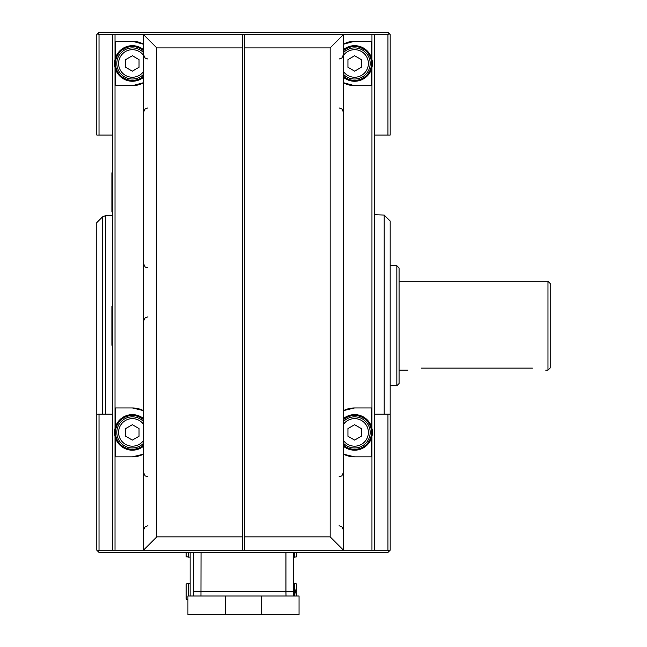 <?xml version="1.0" encoding="UTF-8"?>
<svg xmlns="http://www.w3.org/2000/svg" width="647" height="647" viewBox="0 0 647 647"><rect width="100%" height="100%" fill="white"/><g stroke="black" fill="none" stroke-linecap="round" stroke-linejoin="round"><path stroke-width="0.97" d="M294.603 552.417L294.603 557.172L296.827 556.784L296.827 552.417M295.978 552.417L296.827 554.366M190.145 557.172L186.15 556.784L186.15 552.417M188.374 557.172L188.374 552.417M190.145 552.417L190.145 595.984M193.704 552.417L193.704 595.984M296.827 595.984L296.827 583.95L293.277 583.554M294.603 595.984L294.603 583.554M296.827 586.368L295.533 591.043L296.439 595.984M201.039 552.417L200.958 595.984M187.929 595.984L225.342 595.984L225.342 614.65L187.929 614.65L187.929 595.984M225.342 614.65L299.051 614.65L299.051 595.984L225.342 595.984M286.023 595.984L285.942 591.738L293.277 591.738L293.277 595.984M293.277 552.417L293.277 591.738M285.942 552.417L285.942 591.738M187.929 599.437L186.15 599.122L186.15 583.95L188.374 583.554L188.374 595.984M115.029 59.516L115.029 34.574L99.023 34.574L99.023 135.029L96.799 135.061L96.799 34.574L97.915 33.458L99.023 34.574M115.029 34.574L242.374 34.574L242.374 550.201L143.472 550.201L143.472 34.574L156.809 47.91L242.374 47.91M112.36 34.574L112.36 550.201L143.472 550.201L156.809 536.864L156.809 47.91M387.949 550.201L387.949 414.185L390.173 414.185L390.173 550.201L389.065 551.309L387.949 550.201L244.598 550.201L244.598 34.574L242.374 34.574M374.621 550.201L374.621 34.574L343.5 34.574L343.5 550.201L330.164 536.864L330.164 47.91L343.5 34.574L244.598 34.574M354.613 85.687A22.224 22.224 0 0 1 343.5 82.711L354.613 85.687L371.532 85.687L371.532 68.938M371.532 57.995L371.532 41.238L354.613 41.238L343.5 44.214A22.224 22.224 0 0 1 354.613 41.238M346.331 455.407A24.449 24.449 0 0 1 343.5 454.178L354.613 456.855L371.532 456.855L371.532 437.873M371.532 426.931L371.532 407.958L354.613 407.958L343.5 410.627A24.449 24.449 0 0 1 354.613 407.958M132.36 41.238A22.224 22.224 0 0 1 143.472 44.214L132.36 41.238L115.449 41.238L115.449 57.995M132.36 85.687L143.472 82.711A22.224 22.224 0 0 1 132.36 85.687L115.449 85.687L115.449 68.938M140.65 409.405A24.449 24.449 0 0 1 143.472 410.627L132.36 407.958L115.449 407.958L115.449 426.931M132.36 456.855L143.472 454.178A24.449 24.449 0 0 1 132.36 456.855L115.449 456.855L115.449 437.873M132.36 407.958A24.449 24.449 0 0 1 139.841 409.13M354.613 456.855A24.449 24.449 0 0 1 347.14 455.682M143.472 440.55A13.781 13.781 0 0 1 123.132 442.629A13.781 13.781 0 0 1 123.132 422.176A13.781 13.781 0 0 1 143.472 424.254M132.36 424.707L125.696 428.557L125.696 436.256L132.36 440.106L139.032 436.256L139.032 428.557L132.36 424.707M143.472 443.292A15.56 15.56 0 0 1 121.401 443.446A15.56 15.56 0 0 1 121.401 421.367A15.56 15.56 0 0 1 143.472 421.512M143.472 445.128A16.895 16.895 0 0 1 120.156 444.077A16.895 16.895 0 0 1 120.156 420.728A16.895 16.895 0 0 1 143.472 419.685M143.472 446.284A17.776 17.776 0 0 1 119.339 444.505A17.776 17.776 0 0 1 119.339 420.299A17.776 17.776 0 0 1 143.472 418.52M343.5 424.254A13.781 13.781 0 0 1 368.394 432.406A13.781 13.781 0 0 1 343.5 440.55M354.613 424.707L347.949 428.557L347.949 436.256L354.613 440.106L361.285 436.256L361.285 428.557L354.613 424.707M343.5 421.512A15.56 15.56 0 0 1 370.173 432.406A15.56 15.56 0 0 1 343.5 443.292M343.5 419.685A16.895 16.895 0 0 1 371.507 432.406A16.895 16.895 0 0 1 343.5 445.128M343.5 418.52A17.776 17.776 0 0 1 372.397 432.406A17.776 17.776 0 0 1 343.5 446.284M143.472 71.615A13.781 13.781 0 0 1 123.132 73.693A13.781 13.781 0 0 1 123.132 53.24A13.781 13.781 0 0 1 143.472 55.319M132.36 55.763L125.696 59.613L125.696 67.312L132.36 71.162L139.032 67.312L139.032 59.613L132.36 55.763M143.472 74.356A15.56 15.56 0 0 1 121.401 74.502A15.56 15.56 0 0 1 121.401 52.423A15.56 15.56 0 0 1 143.472 52.577M143.472 76.184A16.895 16.895 0 0 1 120.156 75.141A16.895 16.895 0 0 1 120.156 51.792A16.895 16.895 0 0 1 143.472 50.741M143.472 77.349A17.776 17.776 0 0 1 119.339 75.57A17.776 17.776 0 0 1 119.339 51.364A17.776 17.776 0 0 1 143.472 49.584M343.5 55.319A13.781 13.781 0 0 1 368.394 63.463A13.781 13.781 0 0 1 343.5 71.615M354.613 55.763L347.949 59.613L347.949 67.312L354.613 71.162L361.285 67.312L361.285 59.613L354.613 55.763M343.5 52.577A15.56 15.56 0 0 1 370.173 63.463A15.56 15.56 0 0 1 343.5 74.356M343.5 50.741A16.895 16.895 0 0 1 371.507 63.463A16.895 16.895 0 0 1 343.5 76.184M343.5 49.584A17.776 17.776 0 0 1 372.397 63.463A17.776 17.776 0 0 1 343.5 77.349M389.065 551.309L387.949 552.417L99.023 552.417L96.799 550.201L96.799 414.185L112.36 414.185M547.977 281.275L550.201 283.491L550.201 367.949L547.977 370.173L547.977 281.275L399.07 281.275M532.416 368.127C549.618 370.351 549.618 370.351 532.416 368.127C549.618 370.351 549.618 370.351 532.416 368.127L421.294 368.127C404.092 370.351 404.092 370.351 421.294 368.127M112.36 550.201L99.023 550.201L99.023 414.185M244.598 550.201L242.374 550.201M374.621 414.185L387.949 414.185M374.621 135.029L387.949 135.029L387.949 34.574L374.621 34.574M112.36 135.029L99.023 135.029M387.949 34.574L389.065 33.458L387.949 32.35L99.023 32.35L97.915 33.458M99.023 550.201L97.915 551.309M387.949 135.029L390.173 135.061L390.173 34.574L389.065 33.458M390.173 414.185L390.173 221.039L384.189 215.055L374.621 214.723M384.189 414.185L384.189 215.055M112.36 345.724L111.915 345.28L111.915 306.16L112.36 305.724M112.36 212.378L111.915 211.933L111.915 172.814L112.36 172.369M96.799 414.185L96.799 222.6L102.477 216.931L102.477 414.185M396.846 265.715L399.07 267.939L399.07 383.509L396.846 385.733L396.846 265.715L390.173 265.715M261.712 595.984L261.712 614.65M285.942 591.536L201.039 591.536M201.039 591.738L193.704 591.738M156.809 536.864L242.374 536.864M330.164 47.91L244.598 47.91M330.164 536.864L244.598 536.864M371.952 550.201L371.952 436.353M371.952 428.451L371.952 67.417M371.952 59.516L371.952 34.574M115.029 550.201L115.029 436.353M115.029 428.451L115.029 67.417M105.461 414.185L105.461 215.629L112.36 215.386M294.603 557.172L293.277 557.172M186.15 583.95L190.145 583.554M147.92 525.752L145.171 526.707L143.472 530.192M147.92 476.855L145.171 475.901L143.472 472.407M147.92 107.92L145.171 108.874L143.472 112.36M147.92 59.023L145.171 58.068L143.472 54.574M339.06 525.752L341.81 526.707L343.5 530.192M339.06 476.855L341.81 475.901L343.5 472.407M339.06 107.92L341.834 108.89L343.5 112.36M339.06 59.023L341.834 58.044L343.5 54.574M145.171 266.985L143.472 263.491L145.171 266.985L147.92 267.939M147.92 316.836L145.171 317.79L143.472 321.276M547.977 370.173L545.753 370.173M407.958 370.173L399.07 370.173M374.621 135.061L390.173 135.061M112.36 135.061L96.799 135.061M105.461 215.629L102.477 216.931M396.846 385.733L390.173 385.733"/></g></svg>
